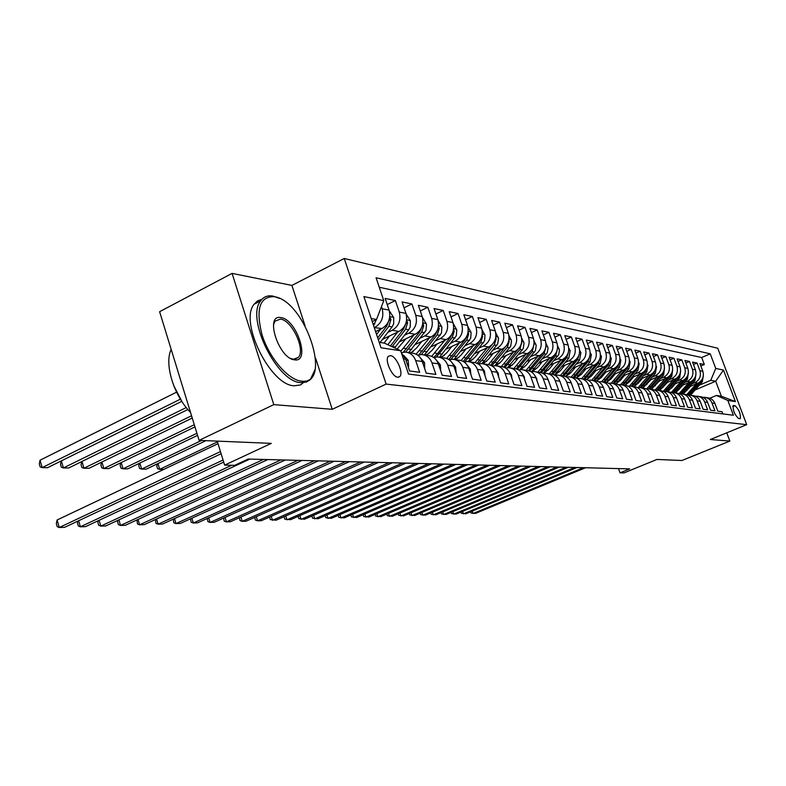 <?xml version="1.0" encoding="UTF-8"?>
<svg xmlns="http://www.w3.org/2000/svg" width="786" height="786" viewBox="0 0 786 786"><rect width="100%" height="100%" fill="white"/><g stroke="black" fill="none" stroke-linecap="round" stroke-linejoin="round"><path stroke-width="1.18" d="M397.765 377.231L399.74 376.612C403.916 373.281 396.301 355.95 390.514 355.606L388.402 356.284C384.315 359.742 392.067 377.084 397.765 377.231M232.066 273.39L159.607 311.698L199.104 440.366L273.813 404.633L332.242 409.3L386.132 384.089L344.239 258.486L291.911 285.406L232.066 273.39L273.813 404.633M386.132 384.089L746.7 424.666L717.765 348.237L344.239 258.486M746.7 424.666L710.338 439.512L729.85 441.074L726.745 432.821M729.85 441.074L681.943 460.498L656.909 459.456L624.015 472.907L620.036 472.828L629.684 468.878L248.18 459.053L234.68 465.322L224.639 465.125L271.317 443.373L199.104 440.366M403.375 358.799L405.605 359.123L409.614 370.992L419.655 372.299L415.686 360.568L422.269 361.511C420.304 356.382 416.845 353.582 411.913 353.091L407.335 352.403M422.269 361.511L426.218 373.154L435.896 374.421L431.966 362.896L438.313 363.81C436.368 358.78 432.968 356.019 428.095 355.537L423.733 354.879M438.313 363.81L442.223 375.246L451.537 376.455L447.666 365.146L453.777 366.021C451.862 361.079 448.492 358.377 443.697 357.895L439.531 357.266M453.777 366.021L457.639 377.251L466.619 378.42L462.787 367.317L468.692 368.162C466.796 363.309 463.475 360.636 458.739 360.165L454.77 359.566M468.692 368.162L472.504 379.196L481.17 380.326L477.387 369.4L483.085 370.216C481.209 365.451 477.927 362.827 473.251 362.356L469.468 361.786M483.085 370.216L486.839 381.063L495.209 382.153L491.476 371.424L496.978 372.21C495.121 367.524 491.889 364.94 487.271 364.478L483.655 363.928M496.978 372.21L500.692 382.87L508.778 383.922L505.084 373.37L510.399 374.136C508.571 369.518 505.378 366.983 500.82 366.522L497.361 366.001M510.399 374.136L514.073 384.609L521.884 385.631L518.239 375.256L523.378 375.993C521.57 371.454 518.416 368.958 513.916 368.506L525.795 354.319M523.378 375.993L527.003 386.299L534.559 387.282L530.963 377.084L535.934 377.791C534.146 373.33 531.031 370.874 526.581 370.422L523.427 369.941M535.934 377.791L539.52 387.93L546.83 388.883L543.273 378.842L548.088 379.53C546.319 375.138 543.234 372.721 538.842 372.269L535.826 371.817M548.088 379.53L551.625 389.512L558.708 390.436L555.191 380.552L559.848 381.22C558.099 376.897 555.063 374.509 550.721 374.067L547.832 373.635M559.848 381.22L563.346 391.035L570.204 391.939L566.726 382.202L571.245 382.851C569.516 378.587 566.51 376.248 562.226 375.806L559.465 375.394M571.245 382.851L574.704 392.519L581.355 393.383L577.916 383.804L582.288 384.433C580.589 380.237 577.612 377.928 573.377 377.496L570.734 377.093M582.288 384.433L585.717 393.953L592.153 394.798L588.763 385.356L593.008 385.965C591.318 381.839 588.38 379.559 584.195 379.127L581.66 378.744M593.008 385.965L596.387 395.348L602.636 396.164L599.276 386.869L603.402 387.459C601.732 383.381 598.834 381.141 594.688 380.709L592.261 380.345M603.402 387.459L606.743 396.704L612.805 397.49L609.484 388.323L613.483 388.903C611.842 384.885 608.973 382.674 604.876 382.251L602.557 381.898M613.483 388.903L616.794 398.011L622.689 398.777L619.397 389.748L623.288 390.298C621.657 386.348 618.818 384.167 614.77 383.745L612.54 383.411M623.288 390.298L626.55 399.278L632.278 400.025L629.026 391.123L632.799 391.664C631.187 387.763 628.387 385.612 624.389 385.199L622.247 384.875L624.605 382.517L622.866 382.251L620.508 384.619M632.799 391.664L636.031 400.516L641.592 401.243L638.379 392.469L642.054 392.99C640.452 389.149 637.682 387.017 633.732 386.614L631.679 386.299M642.054 392.99L645.247 401.725L650.651 402.422L647.477 393.766L651.044 394.277C649.472 390.485 646.721 388.392 642.81 387.989L640.845 387.685M651.044 394.277L654.207 402.894L659.464 403.572L656.32 395.034L659.788 395.535C658.236 391.792 655.514 389.718 651.653 389.325L649.767 389.041M659.788 395.535L662.922 404.024L668.041 404.692L664.927 396.272L668.306 396.753C666.754 393.059 664.072 391.015 660.25 390.622L658.442 390.347M668.306 396.753L671.401 405.134L676.382 405.782L673.297 397.47L676.589 397.942C675.056 394.297 672.403 392.283 668.621 391.89L666.882 391.625M676.589 397.942L679.654 406.205L684.498 406.843L681.452 398.63L684.655 399.091C683.142 395.496 680.519 393.511 676.775 393.118L675.105 392.862M684.655 399.091L687.691 407.256L692.407 407.875L689.391 399.769L692.505 400.221C691.012 396.675 688.418 394.7 684.714 394.317L683.113 394.081M692.505 400.221L695.512 408.278L700.11 408.877L697.123 400.88L700.169 401.312C698.685 397.814 696.111 395.869 692.446 395.486L690.914 395.26M700.169 401.312L703.136 409.27L707.626 409.86L704.669 401.96L707.626 402.383C706.162 398.924 703.617 397.009 699.992 396.625L698.518 396.409M707.626 402.383L710.573 410.243L714.946 410.813L712.018 403.012C710.564 399.583 708.029 397.677 704.423 397.294L702.93 397.343M689.725 386.653L697.811 383.204C702.576 380.581 704.256 376.602 702.831 371.277L699.953 363.604L704.325 364.507L700.857 366.001M692.093 383.863L694.853 382.694C699.638 380.051 701.328 376.062 699.904 370.707L697.005 362.994L693.448 364.527M697.005 362.994L692.525 362.061L695.433 369.842C696.868 375.227 695.178 379.255 690.354 381.917L682.101 385.445M674.28 384.207L682.72 380.591C687.593 377.899 689.302 373.822 687.848 368.359L684.911 360.489L689.499 361.442L685.854 363.024M666.253 382.939L674.879 379.235C679.802 376.504 681.531 372.368 680.067 366.846L677.1 358.868L681.806 359.85L678.072 361.472M658.02 381.642L666.833 377.84C671.814 375.069 673.563 370.884 672.089 365.284L669.082 357.208L673.916 358.21L670.075 359.89M649.56 380.316L658.58 376.406C663.61 373.605 665.378 369.361 663.885 363.692L660.859 355.508L665.821 356.539L661.871 358.259M640.875 378.95L650.101 374.942C655.19 372.092 656.978 367.799 655.465 362.041L652.409 353.759L657.499 354.81L653.451 356.589M631.944 377.555L641.396 373.429C646.534 370.54 648.342 366.188 646.819 360.361L643.724 351.961L648.961 353.042L644.805 354.879M622.767 376.111L632.445 371.886C637.643 368.948 639.48 364.537 637.937 358.622L634.813 350.114L640.187 351.234L635.913 353.12M613.335 374.637L623.249 370.285C628.505 367.317 630.362 362.837 628.8 356.844L625.636 348.218L631.168 349.367L626.776 351.313M603.638 373.124L613.787 368.654C619.103 365.628 620.979 361.088 619.407 355.017L616.214 346.262L621.903 347.441L617.383 349.456M593.646 371.572L604.061 366.964C609.435 363.898 611.331 359.29 609.749 353.13L606.517 344.258L612.363 345.467L607.716 347.55M583.369 369.98L594.049 365.235C599.482 362.12 601.408 357.434 599.797 351.195L596.535 342.195L602.557 343.443L597.763 345.594M572.778 368.329L583.733 363.446C589.235 360.283 591.18 355.527 589.559 349.19L586.258 340.063L592.457 341.35L587.525 343.58M561.872 366.649L573.112 361.609C578.683 358.396 580.648 353.572 579.007 347.137L575.666 337.872L582.062 339.198L576.973 341.497M550.622 364.91L562.167 359.713C567.806 356.441 569.791 351.548 568.14 345.015L564.761 335.612L571.343 336.978L566.107 339.365M539.029 363.122L550.888 357.758C556.586 354.437 558.6 349.465 556.93 342.834L553.511 333.284L560.3 334.689L554.896 337.165M527.062 361.285L539.245 355.734C545.022 352.364 547.056 347.314 545.366 340.574L541.908 330.886L548.913 332.331L543.342 334.895M514.702 359.389L527.239 353.661C533.085 350.222 535.148 345.093 533.429 338.245L529.941 328.401L537.162 329.904L531.415 332.566M501.94 357.434L514.83 351.509C520.754 348.021 522.847 342.794 521.108 335.848L517.571 325.846L525.038 327.389L519.104 330.149M488.754 355.419L502.018 349.289C508.011 345.732 510.134 340.426 508.385 333.362L504.808 323.203L512.521 324.795L506.38 327.674M475.108 353.346L488.784 346.999C494.846 343.374 496.998 337.98 495.229 330.798L491.604 320.472L499.582 322.122L493.235 325.109M460.999 351.204L475.088 344.622C481.238 340.937 483.41 335.445 481.622 328.145L477.957 317.642L486.2 319.352L479.637 322.457M446.399 348.994L460.92 342.165C467.149 338.412 469.35 332.822 467.532 325.404L463.828 314.714L472.366 316.483L465.567 319.725M431.268 346.714L446.242 339.631C452.559 335.799 454.789 330.11 452.962 322.555L449.209 311.688L458.041 313.516L451.007 316.896M415.578 344.356L431.052 336.998C437.438 333.097 439.708 327.3 437.851 319.617L434.059 308.554L443.216 310.45L435.916 313.968M399.317 341.92L415.293 334.266C421.768 330.287 424.067 324.392 422.19 316.562L418.349 305.302L427.839 307.267L420.274 310.942M382.428 339.405L398.944 331.437C405.517 327.379 407.846 321.366 405.949 313.388L402.059 301.922L411.903 303.966L404.053 307.807M375.6 331.594L381.976 328.499C388.638 324.353 391.006 318.222 389.08 310.106L385.14 298.425L395.368 300.537L387.213 304.565M735.087 405.684L733.24 405.507C732.768 410.194 734.517 414.527 738.506 418.496L740.324 418.633C740.815 414.006 739.066 409.683 735.087 405.684L732.788 406.637M379.186 342.323L384.452 343.148L400.663 350.752L408.514 374.057L733.417 415.244L727.826 400.438L716.429 395.446L709.758 398.247M400.663 350.752L381.014 347.776L363.889 296.577L383.774 300.645L376.072 277.782L710.239 353.828L715.761 368.457L723.474 370.039L735.411 401.587L727.826 400.438M374.283 327.644L381.976 328.499M387.842 332.399L392.234 330.277L398.944 331.437M404.525 335.219L408.828 333.146L415.293 334.266M420.598 337.931L424.813 335.917L431.052 336.998M410.194 352.826L413.308 351.352M436.102 340.544L440.229 338.589L446.242 339.631M425.452 355.134L429.068 353.435M451.066 343.069L455.114 341.163L460.92 342.165M440.199 357.365L444.237 355.469M465.518 345.506L469.478 343.649L475.088 344.622M454.485 359.497L458.867 357.463M479.47 347.864L483.361 346.056L488.784 346.999M468.299 361.56L472.976 359.399M492.969 350.143L496.781 348.385L502.018 349.289M482.015 363.407L486.603 361.285M506.017 352.354L509.76 350.635L514.83 351.509M495.553 365.068L499.778 363.132M518.652 354.486L522.326 352.806L527.239 353.661M508.611 366.698L512.511 364.92M530.884 356.559L534.49 354.918L539.245 355.734M521.236 368.31L524.842 366.669M542.733 358.563L546.27 356.952L550.888 357.758M533.448 369.882L536.779 368.369M554.218 360.509L557.696 358.937L562.167 359.713M545.258 371.414L548.343 370.029M565.36 362.385L568.779 360.853L573.112 361.609M556.694 372.928L559.553 371.64M576.167 364.223L579.528 362.719L583.733 363.446M567.777 374.391L570.43 373.212M586.651 365.991L589.962 364.527L594.049 365.235M578.525 375.836L580.982 374.745M596.839 367.72L600.091 366.276L604.061 366.964M588.96 377.241L591.229 376.239M606.733 369.391L609.936 367.986L613.787 368.654M599.079 378.616L601.182 377.693M616.352 371.021L619.496 369.636L623.249 370.285M608.904 379.962L610.85 379.117M625.695 372.613L628.8 371.247L632.445 371.886M618.464 381.279L620.252 380.493M634.793 374.146L637.849 372.819L641.396 373.429M627.749 382.566L629.399 381.849M643.646 375.649L646.652 374.342L650.101 374.942M636.788 383.814L638.291 383.165M652.252 377.113L655.219 375.826L658.58 376.406M645.581 385.042L646.957 384.442M660.643 378.528L663.561 377.27L666.833 377.84M654.139 386.231L655.386 385.7M668.807 379.913L671.686 378.675L674.879 379.235M662.48 387.4L663.6 386.918M676.775 381.269L679.605 380.051L682.72 380.591M670.596 388.539L668.444 390.927M684.527 382.585L687.328 381.387L690.354 381.917M678.514 389.66L679.399 389.286M704.325 364.507L701.692 357.522L379.265 287.244M381.456 306.678L382.153 308.751C384.089 316.935 381.701 323.115 375.01 327.29M395.368 300.537L399.278 312.091C401.184 320.118 398.836 326.18 392.234 330.277M411.903 303.966L415.765 315.304C417.651 323.193 415.342 329.137 408.828 333.146M427.839 307.267L431.652 318.409C433.518 326.151 431.239 331.987 424.813 335.917M443.216 310.45L446.979 321.395C448.826 329 446.576 334.728 440.229 338.589M458.041 313.516L461.765 324.274C463.593 331.751 461.372 337.381 455.114 341.163M472.366 316.483L476.041 327.064C477.849 334.414 475.658 339.945 469.478 343.649M486.2 319.352L489.835 329.747C491.623 336.978 489.462 342.411 483.361 346.056M499.582 322.122L503.168 332.35C504.936 339.454 502.804 344.799 496.781 348.385M512.521 324.795L516.068 334.865C517.807 341.861 515.704 347.117 509.76 350.635M525.038 327.389L528.556 337.302C530.275 344.18 528.192 349.348 522.326 352.806M537.162 329.904L540.64 339.65C542.34 346.43 540.287 351.519 534.49 354.918M548.913 332.331L552.342 341.939C554.032 348.611 552.008 353.612 546.27 356.952M560.3 334.689L563.69 344.15C565.36 350.723 563.356 355.645 557.696 358.937M571.343 336.978L574.704 346.292C576.344 352.767 574.37 357.62 568.779 360.853M582.062 339.198L585.374 348.375C587.004 354.751 585.059 359.536 579.528 362.719M592.457 341.35L595.739 350.399C597.35 356.687 595.424 361.393 589.962 364.527M602.557 343.443L605.8 352.364C607.391 358.554 605.495 363.191 600.091 366.276M612.363 345.467L615.576 354.27C617.157 360.371 615.271 364.94 609.936 367.986M621.903 347.441L625.076 356.117C626.639 362.14 624.782 366.649 619.496 369.636M631.168 349.367L634.312 357.925C635.854 363.859 634.017 368.3 628.8 371.247M640.187 351.234L643.302 359.674C644.825 365.529 643.007 369.911 637.849 372.819M648.961 353.042L652.036 361.373C653.549 367.16 651.751 371.473 646.652 374.342M657.499 354.81L660.545 363.034C662.048 368.742 660.269 373.006 655.219 375.826M665.821 356.539L668.827 364.655C670.311 370.285 668.552 374.49 663.561 377.27M673.916 358.21L676.903 366.227C678.367 371.778 676.628 375.934 671.686 378.675M681.806 359.85L684.763 367.76C686.217 373.242 684.498 377.339 679.605 380.051M689.499 361.442L692.427 369.253C693.861 374.667 692.161 378.714 687.328 381.387M722.894 413.917L722.079 411.746L717.815 411.186L714.906 403.424C713.452 400.005 710.937 398.109 707.351 397.736L705.926 397.529M716.429 395.446L721.361 396.223L715.712 381.23L710.74 380.326L715.761 368.457M695.443 389.836L715.712 381.23L723.474 370.039M686.227 390.75L687.003 390.426M699.471 385.12L710.74 380.326M217.221 441.123L224.639 465.125M618.503 468.584L620.036 472.828M372.25 321.582L376.523 319.489L371.228 318.517M701.692 357.522L710.239 353.828M695.443 396.223L696.995 396.173C700.64 396.557 703.195 398.482 704.669 401.96M687.77 395.073L689.381 395.024C693.056 395.407 695.639 397.362 697.123 400.88M679.9 393.904L681.56 393.845C685.284 394.228 687.888 396.203 689.391 399.769M671.824 392.695L673.533 392.627C677.296 393.02 679.929 395.024 681.452 398.63M663.522 391.457L665.3 391.389C669.102 391.782 671.765 393.806 673.297 397.47M655.003 390.19L656.841 390.102C660.682 390.504 663.374 392.558 664.927 396.272M646.239 388.883L648.145 388.795C652.026 389.198 654.758 391.271 656.32 395.034M637.24 387.537L639.215 387.439C643.135 387.852 645.895 389.954 647.477 393.766M627.975 386.162L630.028 386.054C633.997 386.466 636.778 388.598 638.379 392.469M618.454 384.747L620.576 384.629C624.595 385.042 627.405 387.203 629.026 391.123M608.649 383.293L610.85 383.155C614.917 383.568 617.767 385.769 619.397 389.748M598.559 381.79L600.838 381.642C604.955 382.065 607.833 384.295 609.484 388.323M588.164 380.247L590.532 380.08C594.688 380.512 597.606 382.772 599.276 386.869M577.445 378.656L579.911 378.479C584.116 378.911 587.063 381.2 588.763 385.356M566.401 377.025L568.956 376.828C573.22 377.26 576.197 379.589 577.916 383.804M555.004 375.335L557.667 375.119C561.98 375.561 564.996 377.919 566.726 382.202M543.254 373.596L546.015 373.36C550.377 373.802 553.432 376.199 555.191 380.552M531.11 371.798L533.989 371.542C538.4 371.984 541.495 374.421 543.273 378.842M518.573 369.951L521.56 369.666C526.03 370.118 529.165 372.584 530.963 377.084M505.604 368.035L508.729 367.72C513.248 368.182 516.422 370.687 518.239 375.256M492.203 366.06L495.455 365.716C500.034 366.178 503.246 368.732 505.084 373.37M495.73 332.704L498.53 338.353L497.735 343.855L484.471 360.774L481.926 360.371L478.31 364.006L481.72 363.643C486.367 364.105 489.619 366.698 491.476 371.424M463.976 361.914L467.503 361.491C472.209 361.963 475.501 364.606 477.387 369.4M449.091 359.733L452.785 359.271C457.55 359.742 460.881 362.425 462.787 367.317M433.666 357.473L437.527 356.962C442.351 357.443 445.731 360.175 447.666 365.146M417.671 355.134L421.699 354.565C426.592 355.056 430.011 357.836 431.966 362.896M401.292 352.629L405.271 352.089C410.233 352.58 413.701 355.41 415.686 360.568M405.605 359.123L401.41 352.983M383.774 300.645L376.523 319.489M721.361 396.223L735.411 401.587M332.242 409.3L315.658 358.337M305.027 325.689L291.911 285.406M472.239 511.126L473.054 513.523L583.428 467.68M470.549 511.824L470.932 512.963L475.412 513.445L585.541 467.739M690.501 386.319L684.262 392.971M696.396 383.804L686.748 394.69M703.372 375.521L702.311 381.8L690.55 395.171M699.088 382.536L687.976 395.053M689.086 395.014L700.935 381.554L702.163 379.294M301.49 381.131C333.303 385.847 305.41 300.714 274.245 296.676C259.616 296.381 255.548 309.114 262.052 334.895C269.372 358.151 288.256 380.002 301.49 381.131M315.107 369.42L310.303 379.658L306.461 382.035L300.93 382.615C277.252 382.477 245.605 318.477 260.647 300.861C263.605 296.754 267.731 295.163 273.027 296.106L279.325 298.346M294.622 359.841C278.725 358.838 264.273 313.712 280.995 317.623C296.686 319.303 310.804 362.71 294.622 359.841M290.506 358.367L293.394 359.241L298.297 357.463C305.872 350.025 291.979 320.167 280.445 319.096L275.002 321.14L273.508 324.697M305.341 380.994L300.596 384.904L294.328 385.788C270.541 385.73 238.934 321.887 254.104 304.221L257.553 300.881L261.905 299.299M181.9 401.499L173.618 385.356M182.116 385.022L176.811 367.76M190.517 412.424C173.686 395.466 164.058 363.771 171.181 349.406M462.63 511.381L463.465 513.847L574.851 467.464M460.94 512.089L461.343 513.278L465.882 513.769L577.012 467.523M452.805 511.647L453.65 514.182L566.067 467.238M451.105 512.354L451.528 513.602L456.126 514.093L568.278 467.297M442.734 511.922L443.609 514.525L557.058 467.002M441.034 512.629L441.467 513.936L446.143 514.437L559.327 467.061M432.418 512.197L433.312 514.869L547.822 466.766M430.718 512.914L431.17 514.28L435.906 514.781L550.151 466.825M682.985 385.061L676.451 391.968M688.939 382.517L679.133 393.59M695.993 374.048L694.971 380.493L683.063 394.061M691.719 381.19L680.548 393.845M681.619 393.845L693.557 380.247L694.844 377.801M675.282 383.774L671.568 388.156M681.295 381.2L671.313 392.479M688.418 372.535L687.436 379.166L675.4 392.912M684.164 379.805L672.904 392.617M673.956 392.666L685.982 378.911L687.328 376.268M667.373 382.458L660.23 389.856M673.455 379.844L663.276 391.349M680.647 370.972L679.713 377.801L667.55 391.723M676.412 378.39L665.044 391.369M666.076 391.467L678.23 377.535L679.625 374.696M659.258 381.112L651.81 388.756M665.408 378.459L655.023 390.18M672.678 369.371L671.794 376.396L659.493 390.504M668.473 376.926L656.968 390.111M657.97 390.249L670.262 376.13L671.716 373.085M421.856 512.472L422.77 515.223L538.361 466.52M420.146 513.199L420.618 514.624L425.432 515.135L540.748 466.589M650.936 379.717L643.164 387.616M657.145 377.025L646.78 388.815M664.494 367.72L663.659 374.961L651.23 389.257M660.319 375.423L648.656 388.834M649.649 389.011L662.087 374.676L663.59 371.414M411.019 512.757L411.962 515.587L528.644 466.275M409.31 513.484L409.811 514.987L414.684 515.498L531.1 466.334M642.388 378.292L638.487 382.929L634.292 386.437M648.666 375.561L638.281 387.439M656.084 366.03L656.536 366.875L655.308 373.478L642.742 387.979M651.958 373.871L640.109 387.537M641.111 387.724L653.697 373.193L655.239 369.715M399.917 513.052L400.88 515.97L518.681 466.019M398.207 513.779L398.718 515.351L403.68 515.871L521.197 466.078M633.604 376.828L629.665 381.544L625.175 385.228M639.961 374.057L629.527 386.034M647.448 364.282L647.978 365.274L646.74 371.965L634.056 386.643M643.37 372.269L631.315 386.221M632.347 386.407L645.08 371.67L646.662 367.956M388.53 513.346L389.522 516.353L508.454 465.754M386.81 514.083L387.351 515.724L392.381 516.255L511.038 465.823M624.585 375.325L620.586 380.11L615.969 383.892M631.011 372.515L622.866 382.251M638.576 362.484L639.185 363.623L637.927 370.403L625.125 385.278M623.357 385.042L636.228 370.108L637.839 366.148M634.567 370.619L624.605 382.517M376.848 513.651L377.86 516.746L497.951 465.479M375.128 514.388L375.688 516.107L380.807 516.648L500.603 465.548M615.31 373.772L611.272 378.636L606.546 382.497M621.805 370.923L611.223 383.185M629.448 360.627L630.146 361.924L628.879 368.801L615.919 383.882M625.518 368.899L612.982 383.48M614.112 383.647L627.13 368.496L628.771 364.291M364.861 513.965L365.903 517.149L487.153 465.204M363.132 514.702L363.721 516.51L368.919 517.05L489.884 465.273M605.78 372.181L601.683 377.123L596.829 381.082M612.343 369.292L601.644 381.721M620.056 358.711L620.861 360.175L619.565 367.16L606.448 382.477M616.224 367.121L603.442 382.035M604.601 382.212L617.767 366.836L619.447 362.385M352.55 514.28L353.621 517.561L476.07 464.919M350.831 515.017L351.44 516.913L356.716 517.463L478.87 464.988M595.975 370.54L591.819 375.561L586.798 379.648M602.616 367.602L591.77 380.237M610.398 356.736L611.302 358.387L609.995 365.461L596.682 381.043M606.694 365.274L593.636 380.552M594.845 380.719L608.148 365.136L609.848 360.41M339.916 514.594L341.006 517.994L464.664 464.624M338.186 515.351L338.825 517.326L344.189 517.886L467.542 464.703M585.884 368.86L581.669 373.959L576.452 378.184M592.595 365.873L581.601 378.724M600.455 354.692L601.467 356.539L600.15 363.721L586.611 379.579M596.898 363.329L583.546 379.029M584.804 379.186L598.244 363.387L599.954 358.387M326.927 514.928L328.047 518.426L452.942 464.33M325.198 515.675L325.866 517.758L331.319 518.318L455.909 464.398M575.49 367.121L571.226 372.318L565.753 376.69M582.288 364.095L571.147 377.152M590.217 352.58L591.347 354.643L590.011 361.924L576.226 378.095M586.867 361.275L573.151 377.457M574.458 377.614L588.046 361.58L589.775 356.304M313.585 515.262L314.734 518.878L440.887 464.015M311.855 516.019L312.553 518.2L318.104 518.76L443.933 464.094M564.79 365.333L560.467 370.619L554.71 375.168M571.668 362.258L560.379 375.531M579.665 350.399L580.923 352.678L579.567 360.076L565.517 376.582M576.531 359.143L562.471 375.826M563.768 376.022L577.543 359.723L579.223 354.368M299.869 515.606L301.048 519.34L428.468 463.691M298.14 516.363L298.867 518.652L304.506 519.222L431.612 463.779M553.766 363.496L549.385 368.87L543.421 373.556M560.723 360.361L549.296 373.851M568.789 348.139L570.184 350.664L568.809 358.17L554.464 375.05M565.871 356.942L551.467 374.136M552.745 374.401L566.726 357.807L568.337 352.403M571.707 384.128L571.078 382.409M285.76 515.96L286.978 519.821L415.696 463.367M284.031 516.716L284.787 519.114L290.525 519.693L418.918 463.445M542.399 361.589L537.958 367.062L532.436 371.572M549.443 358.406L537.87 372.122M557.579 345.801L559.475 350.261L558.649 354.771L543.047 373.478M554.847 354.683L540.1 372.426M541.358 372.741L555.574 355.832L557.284 349.731M560.506 383.067L559.455 380.247M271.239 516.314L272.487 520.303L402.53 463.033M269.539 517.06L270.305 519.595L276.151 520.185L405.851 463.111M530.678 359.634L526.168 365.205L520.853 369.646M537.801 356.392L526.08 370.344M545.995 343.384L548.058 348.149L547.233 352.727L531.444 371.729M543.47 352.344L528.349 370.678M529.587 371.061L544.069 353.798L545.759 347.441M548.942 381.967L547.488 378.135M256.295 516.677L257.582 520.813L388.962 462.679M254.664 517.404L255.401 520.086L257.582 520.813L261.355 520.686L392.391 462.767M518.583 357.61L514.015 363.279L508.768 367.72M534.048 340.869L536.209 345.378L535.443 350.615L519.693 369.734M531.719 349.937L516.206 368.899M517.414 369.351L532.201 351.696L533.861 345.083M537.005 380.827L536.7 378.557L535.158 376.032M240.909 517.05L242.235 521.324L374.971 462.315M239.347 517.738L240.054 520.597L242.235 521.324L246.116 521.197L378.508 462.414M506.096 355.518L501.458 361.295L496.202 365.785M513.405 352.167L501.399 366.571M521.698 338.255L524.056 343.109L523.28 348.434L507.501 367.73M519.575 347.441L503.639 367.091M504.828 367.602L519.949 349.534L521.57 342.657M524.665 379.648L524.291 376.799L522.425 373.92M225.061 517.424L226.417 521.865L360.538 461.952M223.578 518.092L224.236 521.118L226.417 521.865L230.416 521.727L364.193 462.04M493.205 353.366L488.489 359.251L483.164 363.82M500.594 349.947L488.44 364.606M508.935 335.534L511.499 340.77L510.713 346.184L494.856 365.696M507.009 344.867L490.631 365.244M491.8 365.824L507.304 347.294L509.19 341.37L508.866 340.161M511.912 378.439L511.48 374.971L509.289 371.778M208.722 517.817L210.127 522.415L345.653 461.569M207.317 518.446L207.946 521.658L210.127 522.415L214.244 522.277L349.416 461.657M479.873 351.136L475.088 357.139L469.645 361.815M487.359 347.658L475.009 362.611M484.471 360.774L481.749 363.643M494.021 342.195L477.161 363.368M481.926 360.371L494.227 344.975L496.133 338.953L495.74 337.597M498.707 377.182L498.226 373.085L495.72 369.597M191.872 518.21L193.317 522.985L330.277 461.166M190.546 518.809L191.145 522.209L193.317 522.985L197.571 522.837L334.168 461.264M466.098 348.827L461.235 354.948L455.723 359.713M473.673 345.28L461.087 360.568M482.064 329.747L484.991 335.249L484.579 340.869L468.161 361.55M480.57 339.434L479.047 342.293L463.2 361.452M464.899 361.678L480.708 342.588L482.643 336.457L482.152 334.954M485.05 375.885L484.51 371.13L481.69 367.376M174.492 518.613L175.985 523.564L314.39 460.763M173.254 519.173L173.824 522.778L175.985 523.564L180.367 523.417L318.409 460.861M451.842 346.439L446.9 352.688L441.319 357.532M459.515 342.824L446.654 358.485M467.906 326.652L471.119 332.655L470.696 338.373L454.072 359.418M466.638 336.565L465.007 339.807L448.727 359.487M450.968 359.33L466.717 340.112L468.682 333.873L468.092 332.232M217.457 441.909L159.676 469.35L163.763 469.409M157.937 463.563L159.676 469.35L157.573 468.702L156.768 466.01L157.338 463.848M470.893 374.539L470.313 369.115L467.169 365.097M156.552 519.015L158.094 524.174L297.973 460.341M155.402 519.546L155.942 523.368L158.094 524.174L162.623 524.016L302.129 460.439M437.075 343.963L432.064 350.34L426.405 355.282M444.856 340.289L431.681 356.363M453.217 323.4L456.764 329.963L456.332 335.789L439.453 357.247M452.215 333.598L450.466 337.233L437.664 353.504L433.774 357.434M436.456 356.962L452.245 337.548L454.229 331.201L453.532 329.422M201.54 440.465L141.657 469.085L146.216 469.154L205.952 440.651M139.859 463.072L141.657 469.085L139.554 468.427L138.739 465.695L139.348 463.318M456.135 372.878L455.605 367.013L452.137 362.759M138.031 519.438L139.613 524.802L280.985 459.898M136.97 519.929L137.471 523.987L139.613 524.802L144.29 524.635L285.289 460.007M421.787 341.399L416.698 347.913L410.96 352.943M429.667 337.656L416.128 354.201M438.048 320.236L441.889 327.182L441.457 333.117L424.342 354.967M437.252 330.513L435.405 334.571L418.928 354.791M421.375 354.555L437.242 334.895L439.266 328.43L438.441 326.524M196.922 433.273L123.048 468.81L127.754 468.878L197.561 435.356M121.191 462.561L123.048 468.81L120.956 468.142L120.14 465.371L120.769 462.757M440.7 370.796L440.366 364.851L436.564 360.361M118.892 519.86L120.523 525.441L263.418 459.446M117.92 520.312L117.566 521.757L118.401 524.616L120.523 525.441L125.357 525.284L267.869 459.564M405.949 338.746L397.097 349.082M413.927 334.915L400.821 351.234M422.396 317.2L426.484 324.304L426.032 330.336L408.691 352.6M421.738 327.31L419.803 331.81L403.385 352.157M405.684 352.118L421.699 332.144L423.752 325.561L422.799 323.527M194.289 424.715L103.821 468.535L108.684 468.603L194.957 426.886M101.915 462.021L103.821 468.535L101.748 467.847L100.922 465.037L101.591 462.178M424.686 368.624L424.558 362.601L420.412 357.885M99.105 520.293L100.795 526.109L231.703 465.263M98.23 520.705L97.837 522.356L98.682 525.264L100.795 526.109L105.796 525.942L249.83 459.093M389.512 335.986L384.02 343.079M397.598 332.085L387.812 344.73M406.146 314.036L410.312 320.659L410.282 326.809L408.691 329.845L394.621 347.923M392.067 346.724L405.586 329.295L407.659 322.584L406.568 320.442M405.625 323.989L403.611 328.941L390.426 345.958M191.548 415.755L83.955 468.24L88.985 468.318L192.246 418.034M81.98 461.461L83.955 468.24L81.901 467.552L81.066 464.683L81.754 461.569M408.052 366.374L408.641 366.453L408.15 360.263L403.66 355.331M78.639 520.735L80.388 526.797L223.067 460.036M77.863 521.098L77.441 522.985L78.295 525.942L80.388 526.797L85.556 526.63L223.705 462.099M380.66 329.137L376.563 334.463M389.286 310.765L393.727 317.544L393.698 323.812L392.086 326.907L380.07 342.46M388.893 320.531L386.8 325.974L377.683 337.813M378.38 339.916L388.854 326.337L390.966 319.499L389.709 317.259M186.272 407.561L63.411 467.945L68.618 468.014L187.883 409.506M61.377 460.871L63.411 467.945L61.377 467.238L60.542 464.33L61.249 460.93M218.007 443.687L57.113 519.978L59.264 527.514L220.453 451.577M57.113 519.978L56.327 523.623L57.191 526.64L59.264 527.514L64.609 527.337L221.112 453.728M376.936 318.418L373.566 325.512M176.418 392.243L40.037 460.213L42.159 467.631L47.543 467.709L181.792 401.341M372.358 321.906L372.613 321.405M180.328 399.2L42.159 467.631L40.145 466.913L39.3 463.956L40.037 460.213M694.853 382.694L697.811 383.204M699.904 370.707L702.831 371.277M382.153 308.751L389.08 310.106M399.278 312.091L405.949 313.388M415.765 315.304L422.19 316.562M431.652 318.409L437.851 319.617M446.979 321.395L452.962 322.555M461.765 324.274L467.532 325.404M476.041 327.064L481.622 328.145M489.835 329.747L495.229 330.798M503.168 332.35L508.385 333.362M516.068 334.865L521.108 335.848M528.556 337.302L533.429 338.245M540.64 339.65L545.366 340.574M552.342 341.939L556.93 342.834M563.69 344.15L568.14 345.015M574.704 346.292L579.007 347.137M585.374 348.375L589.559 349.19M595.739 350.399L599.797 351.195M605.8 352.364L609.749 353.13M615.576 354.27L619.407 355.017M625.076 356.117L628.8 356.844M634.312 357.925L637.937 358.622M643.302 359.674L646.819 360.361M652.036 361.373L655.465 362.041M660.545 363.034L663.885 363.692M668.827 364.655L672.089 365.284M676.903 366.227L680.067 366.846M684.763 367.76L687.848 368.359M692.427 369.253L695.433 369.842M712.018 403.012L714.906 403.424M733.043 405.684L733.584 405.458M690.383 392.725L688.968 392.509M692.672 393.088L691.267 392.862M702.311 381.8L700.935 381.554M682.877 391.566L681.433 391.34M685.225 391.929L683.791 391.703M694.971 380.493L693.557 380.247M675.184 390.367L673.7 390.141M677.591 390.74L676.117 390.514M687.436 379.166L685.982 378.911M667.294 389.149L665.771 388.913M669.76 389.532L668.257 389.296M679.713 377.801L678.23 377.535M659.199 387.891L657.636 387.645M661.733 388.284L660.181 388.038M671.794 376.396L670.262 376.13M650.896 386.604L649.295 386.348M653.49 387.007L651.899 386.761M663.659 374.961L662.087 374.676M642.368 385.278L640.718 385.022M645.031 385.69L643.4 385.435M655.308 373.478L653.697 373.193M647.919 365.156L647.389 365.058M633.604 383.912L631.915 383.656M636.346 384.344L634.666 384.079M646.74 371.965L645.08 371.67M639.126 363.496L638.517 363.387M627.425 382.959L625.695 382.694M637.927 370.403L636.228 370.108M630.087 361.806L629.389 361.668M615.359 381.082L613.571 380.807M618.248 381.534L616.479 381.259M628.879 368.801L627.13 368.496M620.793 360.057L619.997 359.909M605.849 379.609L604.012 379.324M608.826 380.07L606.998 379.785M619.565 367.16L617.767 366.836M611.233 358.259L610.339 358.092M596.063 378.086L594.177 377.801M599.129 378.567L597.252 378.272M609.995 365.461L608.148 365.136M601.398 356.412L600.396 356.225M585.992 376.523L584.047 376.229M589.146 377.015L587.221 376.72M600.15 363.721L598.244 363.387M591.278 354.506L590.168 354.299M575.637 374.922L573.633 374.608M578.879 375.423L576.895 375.119M590.011 361.924L588.046 361.58M580.844 352.55L579.616 352.325M564.967 373.262L562.904 372.947M568.307 373.782L566.264 373.468M579.567 360.076L577.543 359.723M570.105 350.536L568.75 350.281M553.973 371.552L551.841 371.228M557.412 372.092L555.309 371.768M568.809 358.17L566.726 357.807M559.033 348.453L557.549 348.178M542.635 369.793L540.444 369.459M546.191 370.353L544.02 370.01M557.716 356.215L555.574 355.832M547.616 346.312L545.995 346.007M530.953 367.986L528.693 367.632M534.608 368.555L532.368 368.202M546.28 354.191L544.069 353.798M535.836 344.091L534.067 343.767M518.888 366.109L516.559 365.745M522.67 366.698L520.361 366.345M534.49 352.099L532.201 351.696M536.229 378.626L536.72 378.695M523.682 341.812L521.757 341.448M506.449 364.183L504.032 363.81M510.35 364.783L507.962 364.419M522.307 349.947L519.949 349.534M521.236 343.963L521.816 343.698M523.682 376.838L524.311 376.926M511.126 339.454L509.033 339.061M493.588 362.189L491.103 361.796M497.617 362.808L495.16 362.425M509.741 347.726L507.304 347.294M508.483 341.694L509.19 341.37M510.703 374.991L511.499 375.109M498.147 337.017L495.878 336.585M480.305 360.126L477.731 359.723M496.742 345.427L494.227 344.975M495.308 339.336L496.133 338.953M497.283 373.085L498.236 373.222M484.736 334.492L482.28 334.03M466.57 357.994L463.907 357.581M470.883 358.662L468.25 358.249M479.047 342.293L478.497 342.195M483.311 343.05L480.708 342.588M481.671 336.909L482.643 336.457M483.39 371.11L484.53 371.277M470.863 331.889L468.21 331.387M452.363 355.783L449.612 355.36M456.823 356.48L454.102 356.058M465.007 339.807L464.369 339.699M469.409 340.584L466.717 340.112M467.562 334.404L468.682 333.873M469.006 369.066L470.333 369.253M456.499 329.187L453.63 328.656M437.664 353.504L434.805 353.061M442.272 354.221L439.453 353.779M450.466 337.233L449.749 337.106M455.035 338.039L452.245 337.548M452.952 331.81L454.229 331.201M454.102 366.944L455.625 367.16M441.624 326.396L438.539 325.817M422.426 351.136L419.478 350.684M427.211 351.882L424.283 351.43M435.405 334.571L434.599 334.423M440.131 335.406L437.242 334.895M437.802 329.128L439.266 328.43M438.637 364.753L440.376 364.999M426.209 323.498L422.878 322.879M406.647 348.689L403.582 348.218M411.599 349.456L408.573 348.994M419.803 331.81L418.889 331.643M424.695 332.675L421.699 332.144M422.102 326.357L423.752 325.561M422.593 362.464L424.568 362.749M410.223 320.501L406.647 319.823M395.417 346.95L392.273 346.459M403.611 328.941L402.589 328.764M408.691 329.845L405.586 329.295M405.812 323.478L407.659 322.584M405.94 360.096L408.16 360.41M393.639 317.377L389.787 316.66M386.8 325.974L385.671 325.768M392.086 326.907L388.854 326.337M388.903 320.501L390.966 319.499M374.834 323.852L372.898 323.508M398.394 377.241L399.74 376.612M510.615 368.005L513.916 368.506M304.31 382.242L310.853 379.098M254.104 304.221L260.647 300.861M298.297 357.463L294.573 359.29"/></g></svg>
